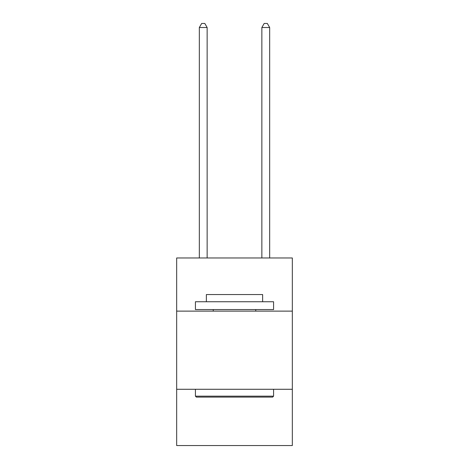<?xml version="1.0" encoding="UTF-8"?>
<svg xmlns="http://www.w3.org/2000/svg" width="469" height="469" viewBox="0 0 469 469"><rect width="100%" height="100%" fill="white"/><g stroke="black" fill="none" stroke-linecap="round" stroke-linejoin="round"><path stroke-width="0.7" d="M176.666 311.123L292.334 311.123L292.334 257.979L176.666 257.979L176.666 445.55L292.334 445.55L292.334 389.276L176.666 389.276M292.334 389.276L292.334 311.123M196.359 397.096L195.421 396.158L273.579 396.158L272.641 397.096L196.359 397.096M273.579 301.743L273.579 309.558L195.421 309.558L195.421 301.743L273.579 301.743M206.366 301.743L206.366 294.555L262.634 294.555L262.634 301.743M273.579 389.276L273.579 396.158M195.421 389.276L195.421 396.158M255.757 309.558L255.757 311.123M213.243 309.558L213.243 311.123M207.146 257.979L207.146 27.513L199.331 27.513L199.331 257.979M199.331 27.513L201.676 23.45L204.801 23.45L207.146 27.513M269.669 257.979L269.669 27.513L261.854 27.513L261.854 257.979M261.854 27.513L264.199 23.45L267.324 23.45L269.669 27.513"/></g></svg>
